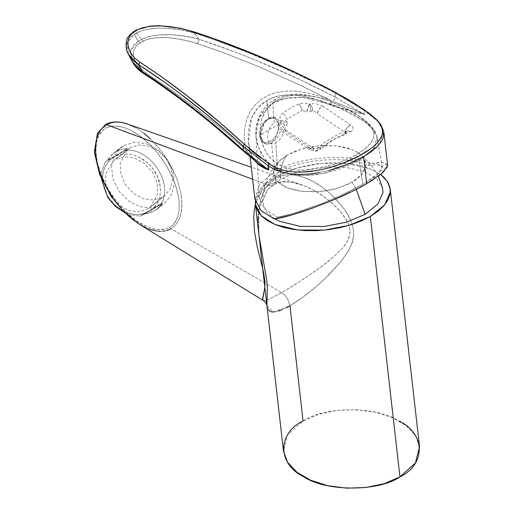 <?xml version="1.0" encoding="UTF-8"?>
<svg xmlns="http://www.w3.org/2000/svg" width="514" height="514" viewBox="0 0 514 514"><rect width="100%" height="100%" fill="white"/><g stroke="black" fill="none" stroke-linecap="round" stroke-linejoin="round"><path stroke-width="0.39" stroke-dasharray="2.57 1.93" d="M162.366 197.318L147.621 209.095L138.748 211.813L128.918 210.65L118.702 205.234L110.6 196.374L105.948 185.515L105.505 174.452L113.061 161.107L130.254 147.659L127.806 149.33L120.257 162.675L120.694 173.738L125.345 184.59L133.447 193.457L143.663 198.873L153.493 200.03L162.366 197.318L164.808 195.654L170.487 188.394L172.691 179.071L171.207 168.643L166.266 158.91L158.453 150.981L148.983 146.117L139.14 144.948L130.254 147.659L115.502 159.443L124.375 156.725L134.205 157.888L144.421 163.304L152.523 172.164L157.175 183.023L157.618 194.086L150.062 207.431L147.621 209.095L162.366 197.318M113.986 157.091L110.761 159.372L108.004 162.206L105.775 165.534L104.117 169.279L103.07 173.359L102.665 177.683L102.903 182.155L105.28 191.137L107.368 195.448L109.996 199.509L116.627 206.525L124.581 211.569L128.841 213.201L133.158 214.184L137.444 214.499L141.594 214.145L145.52 213.117L149.137 211.447L152.362 209.166L155.119 206.332L157.348 203.004L159.006 199.259L160.053 195.179L160.458 190.855L160.22 186.383L157.843 177.401L153.127 169.029L150.017 165.309L146.496 162.013L138.542 156.969L134.282 155.337L129.965 154.354L125.679 154.039L121.529 154.399L117.603 155.421L113.986 157.091L125.332 150.249C150.628 147.557 174.554 184.552 160.477 204.598L162.488 202.991L157.445 208.896L154.573 210.849L142.487 214.544L140.476 216.15L129.746 214.704L125.069 212.88L129.746 214.704L140.476 216.15L142.487 214.544L162.488 202.991L154.393 208.337L140.476 216.15L149.137 211.447C137.039 218.919 117.706 212.179 108.621 197.517C98.951 183.183 101.425 163.85 113.986 157.091L105.325 161.801L107.336 160.195L113.266 153.577L123.784 145.52L120.867 147.512L114.089 156.172L111.454 167.307L113.234 179.752L119.132 191.381L128.455 200.852L139.763 206.66L151.514 208.054L162.128 204.816L154.573 210.849L165.045 202.824L171.83 194.157L174.458 183.029L172.685 170.577L166.78 158.954L157.464 149.484L146.149 143.676L134.398 142.282L123.784 145.52L116.228 151.553C119.711 149.561 123.411 148.591 127.343 148.642L125.332 150.249L127.343 148.642L107.336 160.195L105.325 161.801L113.986 157.091C126.084 149.619 145.417 156.359 154.502 171.021C164.172 185.355 161.698 204.688 149.137 211.447L160.477 204.598C174.554 184.552 150.628 147.557 125.332 150.249L113.986 157.091M101.444 178.814L101.791 171.477L105.325 161.801L101.791 171.477L101.444 178.814M142.487 214.544L148.957 213.265L154.573 210.849L159.147 207.386L162.488 202.991L142.487 214.544M116.228 151.553L111.416 155.215L107.336 160.195L127.343 148.642L121.6 149.336L116.228 151.553M278.402 125.03C277.303 110.202 257.822 121.445 260.026 135.645L268.488 130.036L278.402 125.03L268.488 130.036L260.026 135.645C261.125 150.473 280.605 139.23 278.402 125.03C280.605 139.23 261.125 150.473 260.026 135.645L264.614 143.438L269.978 143.278L275.286 139.146L279.732 124.973L278.402 125.03L279.732 124.973L275.241 117.828L269.876 117.995L264.575 122.126L260.026 135.645C257.822 121.445 277.303 110.202 278.402 125.03M284.814 129.701L285.341 126.534L284.756 125.23L282.848 122.673L280.458 120.809L279.198 122.159L277.92 125.294L277.978 126.881L279.404 129.586L280.644 130.569L283.137 129.142L285.116 129.618L284.242 129.136L285.675 130.537L285.868 131.815L285.675 130.537L284.242 129.136L283.137 129.142L280.644 130.569L308.946 149.214L313.052 147.993L313.752 150.197L285.868 131.815L284.666 129.271L313.052 147.993C314.6 148.861 316.341 148.7 318.275 147.512C327.559 139.654 337.19 134.109 347.162 130.877L345.806 131.835L344.81 134.604L335.841 138.234L331.234 140.695L322.207 146.702L316.836 151.026L315.545 151.244L314.298 150.724L313.244 148.16L312.467 147.743L310.212 148.295L308.946 149.214L312.339 150.653L316.328 150.705L320.254 149.356L321.931 148.205L319.47 147.184L318.551 147.332L317.742 148.867L317.935 150.12L317.742 148.867L318.551 147.332L317.954 147.91L319.47 147.184L321.931 148.205L331.209 141.228L336.053 138.215L340.936 135.612L350.445 131.745L349.205 130.993L347.239 130.852C346.52 131.211 346.012 132.265 345.71 134M313.244 148.16L312.467 147.743M350.445 131.745L351.82 131.134L353.253 129.393L352.835 127.273L350.741 125.082C347.708 126.412 345.736 128.808 344.817 132.265L345.691 133.839L345.254 134.591L344.81 134.604L345.132 133.062L346.77 131.038L347.939 130.749L350.445 131.745M345.691 133.839L345.697 134.199M350.741 125.082L322.888 106.186C319.869 107.426 318.018 109.912 317.35 113.639L344.817 132.265L346.995 127.806L350.741 125.082M322.888 106.186L319.547 104.638L315.39 103.661L309.634 103.963L312.3 107.516L312.833 110.664L314.774 111.487L317.35 113.639L319.207 108.949L321.629 106.7L322.888 106.186M310.816 111.326L312.833 110.664L312.718 109.09L311.606 106.07L309.634 103.963L309.242 104.085L310.572 107.272L310.816 111.326L310.572 107.272L309.242 104.085L304.841 103.147L300.433 103.365L293.198 106.52L282.584 113.183L281.197 114.468L279.924 117.533L280.824 120.488L280.458 120.803L282.848 122.673L285.341 126.534L287.23 124.941L286.671 123.97L284.769 122.171L280.824 120.488L283.657 120.315L285.906 120.893L287.178 122.203L287.512 123.675L286.433 121.394L287.127 119.222L284.897 115.117L282.584 113.183L284.897 115.117L287.127 119.222L302.219 110.51L300.684 106L298.595 103.937L300.684 106L302.219 110.51L304.442 110.998L306.646 112.63L309.242 104.085L306.89 110.825L310.816 111.32M286.619 122.242L286.433 121.394M285.906 120.893L286.677 121.465M132.194 61.526L130.652 50.668L138.157 41.461L134.411 34.265L136.493 33.063L135.882 31.11L136.422 29.953L135.882 31.11L136.493 33.063L142.648 30.487L148.038 29.202L158.351 28.18L166.838 28.315L181.005 29.953L194.029 32.87C179.001 28.199 149.606 25.192 136.493 33.063L141.556 39.494L136.493 33.063L135.792 33.449L134.411 34.265L138.157 41.461L141.556 39.494C154.862 31.739 183.993 34.56 199.002 39.192L194.029 32.87C241.098 48.245 288.174 68.33 335.25 93.124L335.25 97.114L364.066 114.204L364.066 110.375L335.25 93.124L318.294 84.335L283.914 68.015L248.603 52.801L212.372 39.038L194.029 32.87L199.002 39.192L237.352 52.891L257.816 61.102L300.26 79.824L335.25 97.114L335.25 93.124L334.8 92.032L335.25 93.124L364.066 110.375L363.488 109.225M272.825 103.153L286.465 98.245L302.605 97.454L336.259 105.993L364.394 121.458L373.209 129.489L377.128 137.264L373.447 148.829L359.106 160.252L362.794 184.288L377.25 174.554L382.371 167.223L377.822 164.686L367.131 165.392C347.168 155.112 298.088 159.218 277.881 172.852L275.684 142.506C286.857 137.649 285.752 116.672 274.264 122.949L272.825 103.153L274.264 122.949C264.742 128.397 265.873 149.523 275.684 142.506L277.881 172.852L264.093 184.173L259.204 197.601L264.659 208.992L277.451 217.171C296.353 214.46 342.697 196.605 362.794 184.288L359.106 160.252L323.833 173.398L304.294 175.602L285.559 173.006L296.141 175.184L306.106 175.57L316.181 174.728L326.262 172.871L336.22 170.14L349.771 164.994L359.106 160.252L369.405 153.018L373.704 148.495L376.383 143.914L377.302 139.455L376.492 134.964L373.832 130.28L369.694 125.802L364.06 121.214L353.497 114.436L340.339 107.754L323.139 101.335L316.894 99.677L306.325 97.801L296.289 97.275L291.342 97.551L282.385 99.196L277.881 100.705L272.825 103.153L273.461 100.513L274.373 99.87L276.892 100.269L272.626 103.185L269.567 105.98L265.006 111.988L261.819 119.19L260.302 126.65L260.405 135.664L262.68 145.064L266.258 152.395L271.244 158.749L277.252 163.664L284.383 167.275L292.177 169.414L296.629 170.025L305.952 170.205L320.171 168.322L334.325 164.454L343.166 161.133L351.39 157.342L363.488 149.959L368.268 145.867L371.776 141.594L372.907 139.5L373.948 135.413L373.363 131.308L372.438 129.2L367.33 122.872L359.215 116.421L344.509 107.683L330.149 101.252L318.449 97.499L303.877 95.026L294.451 95.058L285.983 96.523L276.892 100.269L285.983 96.523L294.451 95.058L299.116 94.859L313.193 96.298L324.283 99.189L340.307 105.601L348.627 109.887L359.215 116.421L364.953 120.758L369.27 124.844L372.438 129.2L373.858 133.37L373.948 135.413L372.907 139.5L370.221 143.727L363.488 149.959L356.106 154.785L358.072 157.29L359.106 160.252L358.072 157.29L356.106 154.785L347.188 159.372L338.899 162.829L329.635 165.932L320.171 168.322L305.952 170.205L296.629 170.025L292.177 169.414L284.383 167.275L280.65 165.624L274.135 161.39L271.244 158.749L268.578 155.71L264.357 148.983L261.292 140.521L260.405 135.664L260.302 126.65L261.819 119.19L263.2 115.502L265.006 111.988L269.567 105.98L272.626 103.185L276.892 100.269L274.373 99.87L273.461 100.513L272.825 103.153L268.372 106.192L265.198 109.09L260.521 115.277L258.703 118.882L256.435 126.45L255.895 135.304L259.641 116.877L272.825 103.153M285.488 172.98L273.57 167.191L264.369 158.37L258.336 147.248L255.895 135.304L257.43 144.44L259.05 149.086L260.964 153.095L265.687 160.008L268.629 163.15L275.208 168.271L278.903 170.34L285.482 172.98M350.638 192.088L359.1 187.803M373.286 179.611L378.812 175.827M383.097 172.363L386.04 169.286L387.505 166.697L387.376 164.653L385.584 163.266L382.088 162.597L376.948 162.7L370.26 163.587L367.131 165.392L377.661 164.673L380.713 165.367L382.217 166.703L382.21 168.631L380.771 171.053L377.989 173.905L373.999 177.105L362.794 184.288L339.625 196.052L321.372 203.756L293.404 213.316L277.451 217.171L274.322 218.977M258.574 163.741L254.822 160.657L250.164 155.813L245.943 149.754L228.576 134.584L210.554 119.775L179.084 95.617L145.828 72.84L140.746 68.889L137.174 64.764L134.893 60.684L133.685 56.803L133.428 53.225L134.07 49.98L135.484 47.16L137.501 44.821L139.956 42.958L146.394 39.687L155.414 37.76L167.493 37.593L174.368 38.267L189.236 41.159L205.863 46.395L223.86 52.826L258.677 66.647L300.08 85.106L331.183 100.538L300.067 85.106L258.677 66.647L223.86 52.82L196.862 43.382L181.673 39.456L167.493 37.593L161.158 37.426L150.454 38.544L146.394 39.687L142.147 41.66L137.501 44.821L135.484 47.153L134.07 49.98L133.428 53.231L133.685 56.803L134.893 60.684L137.18 64.77L140.746 68.889L145.828 72.84L172.653 90.984L191.915 105.197L222.793 129.727L245.943 149.754L244.278 138.953L244.587 128.815L246.656 119.576L250.273 111.499L255.182 104.753L261.215 99.356L268.347 95.27L276.513 92.507L285.636 91.126L295.813 91.19L306.948 92.783L318.757 95.912L332.513 101.142L330.9 105.286L336.214 107.098L364.073 114.423L329.468 104.689C308.214 94.929 283.092 90.766 266.708 100.513L268.764 118.599C275.196 115.978 279.295 118.252 281.074 125.422C280.959 133.036 277.772 138.844 271.52 142.847L274.784 171.56C296.398 156.976 348.903 152.594 370.26 163.587L382.679 162.649L387.646 165.63M268.282 165.874C290.172 182.746 338.244 171.804 363.61 156.603L379.454 144.19L383.765 131.61L377.687 121.188L364.22 110.478L364.696 114.622M254.899 199.098L259.641 184.179L274.784 171.56L271.52 142.847C265.764 145.751 262.346 143.759 261.26 136.872C260.682 128.956 263.181 122.865 268.764 118.599L266.708 100.513L257.604 108.062L251.417 118.265L248.461 142.462L250.305 151.816C252.374 160.098 258.324 166.099 268.141 169.813M286.015 170.879L275.845 167.635L271.867 165.636M268.938 163.812L260.296 157.676M252.072 151.18L244.285 144.286M293.327 71.472L301.975 75.532M134.244 31.213L133.749 32.343L134.411 34.265L126.881 43.446L128.616 54.645M194.029 32.87L192.872 31.637L194.029 32.87M151.219 26.143L145.526 27.017L138.979 29.086M334.948 92.083L273.506 62.509M263.123 58.011L192.872 31.637M135.156 31.148L131.07 34.554L128.416 39.289M128.121 53.668L127.157 51.194L126.457 46.594L127.125 42.623L128.134 40.355M127.857 40.869L129.984 37.811L134.411 34.265L133.749 32.343L134.25 31.206M363.642 109.328L364.22 110.478L370.857 115.2L376.28 119.801L380.373 124.324L382.969 128.821L383.855 132.271M329.339 170.378L319.509 172.582M316.116 170.712L327.521 168.239M371.192 148.392L376.993 143.226M381.035 137.643L382.21 134.546M382.564 131.224L381.137 125.911L378.098 121.388M243.668 151.354L246.547 150.775L243.675 151.36M145.828 72.84L144.903 73.399L143.258 73.296L145.828 72.84M254.848 160.869L251.776 155.832L250.305 151.816C249.932 150.531 248.68 150.184 246.547 150.775L250.164 155.819L258.279 163.516M364.073 114.423L355.752 110.478L332.513 101.142L355.752 110.478L364.06 114.307L335.25 97.114C334.813 99.138 333.901 100.481 332.513 101.142L332.513 101.142C333.901 100.481 334.813 99.138 335.25 97.114C289.825 73.573 244.413 54.266 199.002 39.192C198.95 41.281 198.237 42.681 196.862 43.382C198.237 42.681 198.95 41.281 199.002 39.192L186.055 36.327L172.004 34.746L159.79 34.843L153.217 35.665L147.781 36.95L141.556 39.494L143.265 41.049L141.556 39.494L138.157 41.461L139.956 42.958L138.157 41.461L135.066 43.722L132.586 46.523L130.884 49.884L130.222 53.854L130.916 58.435L132.066 61.269M250.305 151.816L252.458 156.854L255.047 160.509L258.304 163.536M329.468 104.689L331.183 100.538L318.757 95.912L306.948 92.783L295.813 91.19L285.636 91.126L276.513 92.507L268.347 95.276L261.215 99.356L255.182 104.753L250.273 111.499L246.656 119.576L244.587 128.815L244.278 138.953L245.943 149.754L246.874 149.452L249.965 150.589L248.294 140.81L248.281 131.661L249.714 123.321L252.445 115.971L256.268 109.72L261.054 104.567L266.708 100.513L273.159 97.564L280.631 95.649L288.964 94.923L298.152 95.45L308.072 97.268L318.513 100.358L329.468 104.689M382.365 167.191L377.115 137.219M274.829 218.887L265.725 211.081L262.654 201.841L262.693 200.839L267.691 189.531L280.483 179.174C280.239 168.977 282.443 160.978 287.101 155.17L278.055 162.218L273.435 171.811L276.564 180.716L286.786 187.636L302.405 191.439L320.858 191.497L337.737 188.22L352.161 182.174L356.247 189.287L352.161 182.174L361.991 174.22L365.833 165.534L364.291 158.903L358.701 153.043L352.482 149.709L336.863 145.905L318.41 145.847L301.532 149.124L287.101 155.17L294.927 151.412L303.902 148.456L313.617 146.445L323.608 145.475L338.109 146.053L346.789 147.769L350.676 149.002L357.314 152.138L362.19 156.05L365.081 160.554L365.73 162.957L365.839 165.431L364.445 170.462L360.95 175.409L355.527 180.041L348.421 184.147L335.366 188.889L325.651 190.9L315.654 191.87L301.159 191.285L292.479 189.57L285.071 186.878L279.275 183.331L277.078 181.294L274.187 176.79L273.538 174.387L273.859 169.402L276.314 164.384L280.805 159.565L287.101 155.17C282.443 160.978 280.239 168.977 280.483 179.174L299.264 171.303L321.231 167.037L345.254 167.114L365.582 172.061L377.019 179.116L382.609 188.201M258.137 216.375L259.39 204.932L262.795 193.463L264.98 189.12L268.038 184.725L271.713 181.005L275.472 178.371L275.311 181.943L274.772 183.376L273.962 184.5L271.63 185.663L268.661 185.265L272.664 183.389L268.661 185.265L252.644 179.277L268.661 185.265L265.096 187.758L261.684 191.234L258.921 195.301L255.4 204.257L258.921 195.301L261.684 191.234L265.096 187.758L268.661 185.265L271.63 185.663L273.962 184.5L275.311 181.943L275.472 178.371L279.622 176.443L284.634 175.145L289.883 174.747L294.625 175.081L302.45 176.867L312.608 181.172L322.278 187.205L329.101 192.615L336.991 200.274L344.643 209.725L350.04 218.893L352.848 226.674L353.465 230.028L353.587 235.868L351.621 244.189L347.708 252.072L340.814 261.767L328.928 274.861L316.984 285.945L304.121 296.289L289.96 305.727L303.061 420.972C324.63 406.015 377.655 406.169 399.474 421.242M139.57 224.387L149.291 229.16L156.462 231.024L160.259 231.339L164.763 230.972L170.956 228.73L281.698 292.665L268.064 299.733L263.926 300.722L263.02 300.33L262.66 299.559M263.02 300.33L265.577 300.555L268.064 299.733L281.698 292.665L285.007 295.37L287.782 299.219L289.96 305.727L287.782 299.219L285.007 295.37L281.698 292.665L302.065 280.098L321.822 266.387L334.987 255.728L342.832 247.812L346.179 243.366L348.46 239.126L349.816 234.326L349.995 231.865L349.212 226.43L348.036 223.172L343.712 215.739L340.39 211.511L332.095 203.152L323.602 196.412L316.316 191.703L306.113 186.55L295.563 183.003L287.57 181.66L282.79 181.519L277.573 182.059L272.664 183.389L277.573 182.059L282.79 181.519L291.779 182.207L302.605 185.162L309.582 188.118L316.316 191.703L327.759 199.528L336.4 207.206L340.39 211.511L346.23 219.613L348.036 223.172L349.822 229.328L349.816 234.326L347.4 241.317L342.832 247.812L334.987 255.728L326.994 262.423L315.763 270.794L295.691 284.191L281.698 292.665L170.956 228.73L174.4 226.154L176.893 223.288L178.66 220.371L180.889 214.267L182.007 203.968L180.613 191.645L176.771 178.615L172.717 169.331L168.868 162.225L159.918 149.221L150.12 138.555L158.254 147.19L166.093 157.759L171.445 166.844L176.771 178.615L180.613 191.645L181.86 200.376L181.558 210.817L179.919 217.48L176.893 223.288L174.4 226.154L170.956 228.73L169.614 227.394L172.788 224.997L175.056 222.311L177.748 216.844L179.103 210.547L179.084 200.646L177.645 192.352L173.61 179.926L168.2 168.695L162.829 160.021L156.699 151.874L151.546 146.085L140.92 136.583L129.753 129.721L123.238 127.228L117.867 126.129L111.654 126.213L105.543 128.32L109.874 126.572L115.579 125.969L123.238 127.228L129.753 129.721L137.225 133.968L144.222 139.217L151.546 146.085L156.699 151.874L165.604 164.281L172.184 176.604L176.437 187.886L179.084 200.646L179.103 210.547L177.748 216.844L176.643 219.562L172.788 224.997L169.614 227.394L165.058 229.199L161.12 229.732L155.973 229.411L151.63 228.409L146.406 226.462L136.718 220.943L125.782 211.832L116.389 201.27L108.056 188.934L101.528 175.704L97.422 162.88L95.861 151.906L96.484 142.481L97.673 138.163L99.889 133.717L102.447 130.64L105.543 128.32L104.811 126.328L105.209 124.844L105.788 124.568L105.209 124.844L104.811 126.328L105.543 128.32C87.573 141.292 97.499 172.858 110.484 192.904C123.373 213.284 148.79 236.658 169.614 227.394L170.956 228.73L170.224 229.128M167.281 230.349L164.763 230.972M163.368 231.178L160.259 231.339M158.453 231.255L156.462 231.024M149.291 229.16L146.451 228.017M140.065 224.682L139.628 224.419M125.448 123.341L136.082 127.96L143.824 133.177L136.082 127.96L127.633 124.041M150.12 138.555L143.824 133.177M286.227 307.77L282.392 309.589M278.588 311.028L275.009 311.876M268.308 309.858L266.939 305.721M258.96 235.56L258.054 220.3M255.355 201.404L260.971 188.651L275.324 177.034L275.472 178.371L266.605 186.601L260.694 199.374L258.156 215.938L258.966 235.598L258.683 212.719L259.422 207.894L267.312 189.974L273.114 185.156C278.202 182.213 286.696 179.842 301.545 184.783L251.275 167.223M266.939 305.714L273.519 312.004L289.96 305.727C300.099 299.906 311.593 291.065 324.443 279.211L341.714 260.63L348.922 249.971C350.863 245.159 354.326 242.293 353.407 229.585C350.285 215.295 345.581 211.652 341.694 205.761L330.765 194.093C323.814 187.854 316.926 183.125 310.096 179.913C296.334 173.591 284.795 173.077 275.472 178.371L275.324 177.034L296.392 168.2L321.038 163.42L347.984 163.503L370.8 169.055L380.611 174.458L370.8 169.055L361.817 166.048L351.66 163.979L340.621 162.906L329.037 162.861L317.273 163.844L305.669 165.823L294.593 168.746L284.377 172.524L275.324 177.034L267.717 182.142L261.78 187.694L257.7 193.521L255.599 199.445M419.533 446.743L415.466 435.673L406.086 425.663L392.548 417.741L375.342 412.202L356.202 409.703L337.062 410.39L318.635 414.271L303.061 420.972L287.577 434.908L283.477 451.138M113.061 161.107L127.806 149.33M164.808 195.654L150.062 207.431M113.266 153.583L120.867 147.512M157.445 208.896L165.045 202.824M275.241 117.828C268.231 114.371 258.343 126.405 259.827 135.992C260.309 139.718 261.902 142.205 264.614 143.438M286.471 121.651L286.292 121.131M259.204 197.53L255.895 135.304C255.413 127.035 257.257 119.357 261.414 112.264C264.504 107.214 268.713 103.134 274.033 100.024C282.893 95.193 292.948 93.375 304.198 94.57L323.865 98.823L345.652 108.139C354.197 112.643 361.323 117.32 367.022 122.165C369.772 124.658 375.181 128.995 377.128 137.264M248.461 142.462L250.112 157.021M249.932 150.364L248.455 142.41M358.701 153.043L370.022 163.33L378.355 176.161M262.654 201.841C262.924 186.743 268.057 173.533 278.055 162.218M139.545 224.367L137.675 223.172"/><path stroke-width="0.77" d="M125.069 212.88L115.464 206.499L107.876 197.646L101.444 178.814L107.876 197.646L115.464 206.499L125.069 212.88M244.285 144.286L220.153 122.788L188.04 96.523L160.953 76.361L139.943 62.194C174.728 84.816 209.513 112.18 244.285 144.286L243.295 146.214L244.285 144.286L268.938 163.812L268.122 165.765L243.295 146.214L243.295 150.204L217.403 127.658L185.997 102.569L170.854 91.286L142.474 71.831L138.793 64.758L165.945 83.159L179.18 92.886L205.304 113.395L230.747 134.88L243.295 146.214L268.122 165.765L268.122 169.594L243.295 150.204L243.295 146.22C208.459 114.352 173.629 87.2 138.793 64.764L142.474 71.831L132.194 61.526L135.066 65.734L137.251 67.996L142.474 71.831C176.077 93.715 209.686 119.846 243.295 150.204L268.122 169.594L258.574 163.741L243.675 151.36L243.295 150.204L243.668 151.354L218.566 129.477C193.399 108.325 168.296 89.597 143.258 73.296L142.474 71.831L143.258 73.296C138.536 70.309 134.848 66.383 132.194 61.526L128.468 54.362L138.793 64.758L133.537 60.89L131.34 58.596L128.121 53.668M363.771 109.379L335.07 92.179M359.1 187.803L366.681 183.62C344.933 196.984 294.137 216.426 274.322 218.977L291.354 214.981L311.317 208.568L331.729 200.646L350.638 192.088M387.646 165.63L381.857 173.443L366.681 183.62L373.286 179.611M378.812 175.827L383.097 172.363M366.681 183.62L363.61 156.603L366.681 183.62M258.279 163.516L268.751 170.018L268.282 165.874L268.938 163.812M274.322 218.977L261.061 210.656L254.899 199.098M301.975 75.532L326.589 87.701L344.836 97.621L354.397 103.346L369.54 113.555L374.513 117.7L378.439 121.799L381.144 125.904L382.467 130.1L382.243 134.398L380.405 138.78L376.993 143.226L372.11 147.672L365.878 152.08L358.47 156.352L340.827 164.082L330.984 167.281L320.858 169.813L310.713 171.496L300.908 172.19L291.785 171.798L286.015 170.879M271.867 165.636L269.092 163.915L275.845 167.635L283.42 170.269L291.785 171.798L300.908 172.19L316.116 170.712M260.296 157.676L252.072 151.18M128.596 38.768L127.98 41.184L127.999 45.56L129.534 50.661L132.663 55.73L134.771 58.076L139.943 62.194L134.771 58.076L132.663 55.73L129.534 50.661L128.564 48.059L127.825 43.266L128.416 39.289L129.991 35.98L132.304 33.275L135.156 31.148L138.979 29.086L143.085 27.615L151.219 26.143L162.064 25.925L170.86 26.722L184.687 29.337L211.929 38.017L249.187 52.184L293.327 71.472M192.872 31.637L180.189 28.315L170.86 26.722L162.064 25.925L150.628 26.201M138.979 29.086L134.244 31.213M273.506 62.509L263.123 58.011M139.943 62.194L138.793 64.758L139.943 62.194M128.455 54.349C126.271 50.674 125.602 46.311 126.457 41.261C126.585 38.377 129.181 35.029 134.25 31.206L135.156 31.148M378.439 121.805L374.513 117.7L364.015 109.578M387.633 165.469L383.855 132.265L383.129 138.054L380.578 142.751L376.364 147.447L370.665 152.08L363.61 156.603L347.862 164.217L329.339 170.378M319.509 172.582L309.64 174.002L300.06 174.477L291.033 173.925L282.668 172.293L275.067 169.588L268.282 165.874M327.521 168.239L340.827 164.082L350.06 160.394L358.476 156.346L371.192 148.392M376.993 143.226L381.035 137.643M382.21 134.546L382.564 131.224M268.141 169.813L263.451 167.731L259.519 165.277L254.848 160.869M378.355 176.161L382.609 188.201L382.962 192.66L377.963 203.968L365.165 214.325L356.247 189.287L365.165 214.325L346.391 222.196L324.424 226.462L300.401 226.385L280.072 221.438L274.829 218.887M399.474 421.242C425.592 433.842 425.849 464.457 399.95 476.908C378.381 491.859 325.356 491.712 303.536 476.639C277.425 464.039 277.162 433.424 303.061 420.972L289.96 305.727L286.227 307.77M266.939 305.721L266.939 305.714C267.402 304.821 263.753 300.105 263.245 300.51L139.545 224.367M262.66 299.559L264.851 287.397L264.896 280.997L263.502 271.983L257.148 246.424L254.481 231.538L253.71 216.799L254.302 209.847L255.4 204.257L254.302 209.847L253.71 216.799L254.481 231.538L257.148 246.424L263.502 271.983L264.896 280.997L264.851 287.397L262.641 298.55L263.02 300.33M252.644 179.277L106.52 124.664L103.115 127.196L100.262 130.53L97.731 135.323L96.317 139.962L95.341 150.017L96.671 161.64L100.641 175.133L105.582 186.081L113.78 199.406L122.191 209.763L132.541 219.427L140.065 224.682L128.673 216.163L122.191 209.763L115.579 201.854L110.272 194.208L105.582 186.081L102.299 179.2L99.048 170.635L95.97 157.637L95.341 150.017L95.771 142.937L96.979 137.456L99.401 131.886L102.068 128.249L106.52 124.664L105.788 124.568L105.209 124.844L106.52 124.664L111.223 122.743L115.168 122.107L119.775 122.203L125.448 123.341L119.775 122.203L115.168 122.107L111.223 122.743L106.52 124.664L252.644 179.277M170.224 229.128L167.281 230.349M164.763 230.972L163.368 231.178M160.259 231.339L158.453 231.255M156.462 231.024L149.291 229.16M146.451 228.017L140.065 224.682M137.675 223.172L123.154 210.952L111.082 196.072L99.755 174.792L94.319 152.144L97.429 133.344L105.409 124.69C109.366 122.049 117.314 120.507 127.6 124.028L127.633 124.041M143.824 133.177L150.12 138.555M251.275 167.223L125.448 123.341M282.392 309.589L278.588 311.028M275.009 311.876L271.97 311.927L269.747 311.188L268.308 309.858M266.939 305.714L283.477 451.138L287.544 462.202L296.925 472.218L310.462 480.134L327.669 485.679L346.809 488.178L365.949 487.484L384.376 483.61L399.95 476.908L370.331 216.465L349.263 225.299L324.617 230.079L297.67 229.996L274.855 224.445L261.176 215.7L255.419 204.418L266.939 305.714L267.306 288.341L266.74 280.098L258.96 235.56M258.054 220.3L258.137 216.375M255.419 204.418L255.355 201.404M255.599 199.445L255.542 205.292L257.533 210.875L261.504 216.034L267.338 220.602L274.855 224.445L283.831 227.451L293.995 229.52L305.033 230.593L316.611 230.638L328.382 229.655L339.979 227.676L351.062 224.753L361.278 220.975L370.331 216.465L377.938 211.357L383.874 205.806L387.954 199.978L390.055 194.054L390.113 188.208L388.121 182.624L384.151 177.465L380.611 174.458L387.35 181.346L390.235 189.081L390.293 192.165L384.684 204.848L370.331 216.465L399.95 476.908L415.434 462.973L419.533 446.743L390.235 189.081M363.694 109.321L334.948 92.083L298.814 73.99C263.586 57.208 228.409 43.092 193.303 31.65L180.575 28.289L159.334 25.7L150.139 26.079L136.428 29.947L134.25 31.206M250.112 157.021L254.886 198.944M363.848 109.424L377.115 120.051L380.816 124.542L383.855 132.271"/></g></svg>

